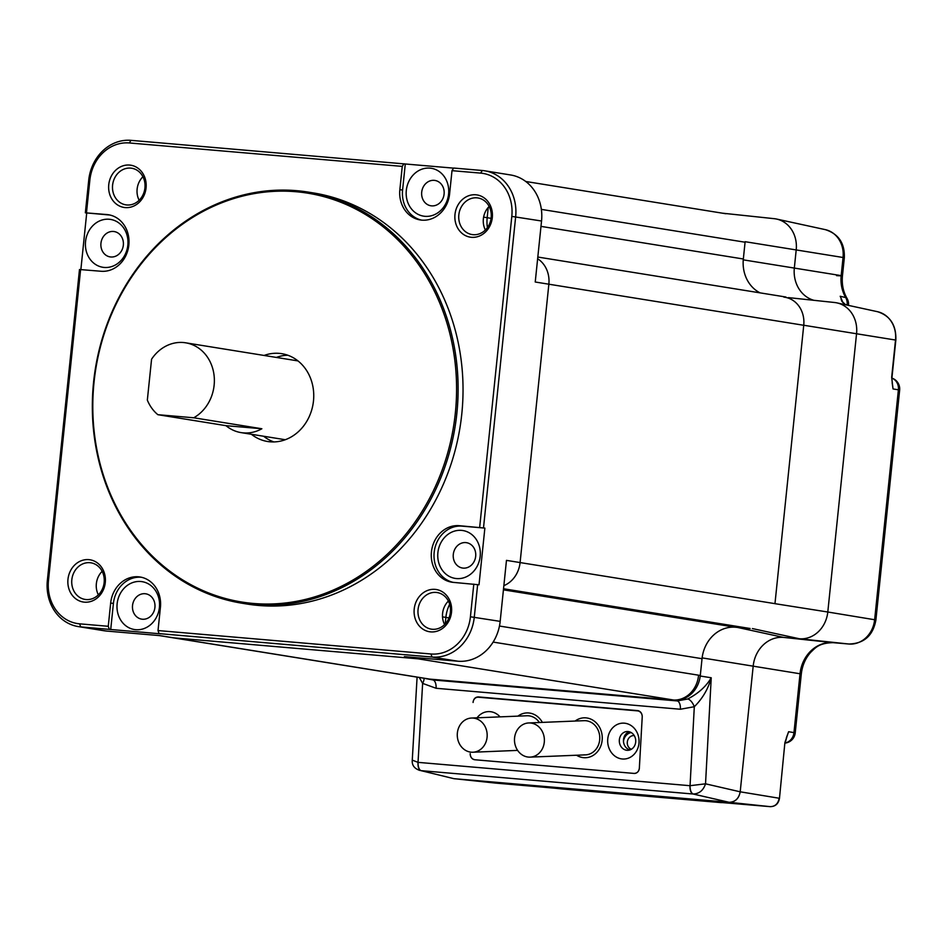 <?xml version="1.0" encoding="UTF-8"?>
<svg xmlns="http://www.w3.org/2000/svg" width="947" height="947" viewBox="0 0 947 947"><rect width="100%" height="100%" fill="white"/><g stroke="black" fill="none" stroke-linecap="round" stroke-linejoin="round"><path stroke-width="1.42" d="M459.851 725.366A17.105 14.951 -92.3 0 0 459.177 743.324A17.105 14.951 -92.3 0 0 472.92 752.226A17.105 14.951 -92.3 0 0 484.592 744.887A17.105 14.951 -92.3 0 0 485.278 726.941A17.105 14.951 -92.3 0 0 471.523 718.039A17.105 14.951 -92.3 0 0 459.851 725.366M526.911 715.766A17.105 14.951 87.7 0 1 539.411 722.514A17.105 14.951 -92.3 0 0 528.568 715.802A17.105 14.951 -92.3 0 0 526.911 715.766L471.523 718.039M517.926 716.133A19.958 17.437 87.7 0 1 526.792 712.925A19.958 17.437 87.7 0 1 542.359 722.383M624.369 723.177A17.957 15.697 87.7 0 1 639.036 742.424A17.957 15.697 87.7 0 1 622.368 758.997A17.957 15.697 87.7 0 1 607.702 739.737A17.957 15.697 87.7 0 1 624.369 723.177M626.997 750.296A9.411 8.227 -92.3 0 0 627.908 750.308A9.411 8.227 -92.3 0 0 635.745 741.099A9.411 8.227 -92.3 0 0 628.05 731.534A9.411 8.227 -92.3 0 0 627.139 731.51A9.411 8.227 -92.3 0 0 619.302 740.732A9.411 8.227 -92.3 0 0 626.997 750.296M477.063 717.814A17.957 15.697 87.7 0 1 490.061 711.647A17.957 15.697 87.7 0 1 500.052 716.867M583.861 754.83A17.105 14.951 -92.3 0 0 585.518 754.866A17.105 14.951 -92.3 0 0 599.771 738.104A17.105 14.951 -92.3 0 0 585.767 720.714A17.105 14.951 -92.3 0 0 584.121 720.679A17.105 14.951 87.7 0 1 598.8 731.865A17.105 14.951 87.7 0 1 585.518 754.866L530.131 757.127A17.105 14.951 -92.3 0 0 543.412 734.138A17.105 14.951 -92.3 0 0 528.734 722.952A17.105 14.951 -92.3 0 0 515.452 745.94A17.105 14.951 -92.3 0 0 530.131 757.127M638.219 710.688L637.58 710.581C640.551 711.209 642.102 713.257 642.232 716.725L639.355 768.135C638.846 771.556 637.071 773.308 634.052 773.415L474.861 759.754C471.89 759.127 470.339 757.091 470.209 753.611L470.209 753.646A5.706 4.984 -92.3 0 0 474.861 759.754L634.052 773.415A5.706 4.984 -92.3 0 0 634.608 773.427A5.706 4.984 -92.3 0 0 639.343 768.159L642.22 716.997A5.706 4.984 -92.3 0 0 637.556 710.877L478.365 697.217A5.706 4.984 -92.3 0 0 477.821 697.205A5.706 4.984 -92.3 0 0 473.074 702.473L473.086 702.201C473.607 698.791 475.37 697.028 478.389 696.921L479.857 697.158L478.365 697.217M629.234 731.735A9.411 8.227 -92.3 0 0 623.457 741.075A9.411 8.227 -92.3 0 0 629.968 749.929M634.253 735.594A7.02 6.132 -80.8 0 0 634.159 735.582A7.02 6.132 -80.8 0 0 627.435 741.276A7.02 6.132 -80.8 0 0 631.412 749.255M637.899 710.629L478.389 696.921M698.507 675.756A26.35 23.048 99.2 0 1 672.82 699.975L428.518 678.999A26.35 23.048 99.2 0 1 425.961 678.62L432.945 679.958L677.247 700.934L687.711 699.004C698.341 693.464 706.19 686.386 711.233 677.768C708.238 688.86 702.591 698.507 694.305 706.711A8.559 3.895 64.7 0 0 687.711 699.004M425.961 678.62A26.35 23.048 99.2 0 1 425.203 678.443M892.157 382.813L893.033 388.933L891.672 377.285L895.519 340.009A26.871 23.509 -80.8 0 0 877.455 311.681L836.982 302.898A29.108 25.474 99.2 0 0 834.165 302.472A29.108 25.474 99.2 0 1 834.603 302.507A29.108 25.474 99.2 0 1 856.562 333.581L827.796 612.011A29.108 25.474 99.2 0 1 799.41 638.763L783.489 637.402A31.05 27.167 -80.8 0 0 753.208 665.942L740.199 791.81C738.861 798.593 735.156 802.085 729.083 802.287L693.121 794.012L421.226 770.669L453.885 778.671L729.083 802.287L453.885 778.671L420.977 770.645A8.559 4.119 -83.4 0 1 418.029 762.359L690.055 785.702L694.305 706.711L680.408 709.244L436.105 688.28L422.634 683.391L419.32 677.496M773.817 218.639A29.108 25.474 99.2 0 1 774.255 218.686A29.108 25.474 99.2 0 1 796.214 249.759L794.344 267.906A31.05 27.167 -80.8 0 0 813.875 300.306A31.05 27.167 -80.8 0 1 794.344 267.906L796.214 249.759A29.108 25.474 99.2 0 0 776.647 219.065A29.108 25.474 99.2 0 0 773.817 218.639M783.867 297.121A26.35 23.048 99.2 0 1 803.743 325.247L774.966 603.677L827.796 612.011A29.108 25.474 99.2 0 1 799.41 638.763L783.489 637.402A31.05 27.167 -80.8 0 0 753.208 665.942L740.199 791.81C738.897 798.641 735.192 802.145 729.083 802.287L770.231 806.655C775.131 806.536 778.114 803.731 779.156 798.238L740.199 791.81L705.527 783.82C703.396 790.283 699.348 793.693 693.37 794.024A8.559 4.143 -86.7 0 1 690.055 785.702L705.527 783.82L711.233 677.768L700.235 676.028M722.703 213.229L723.117 213.264A26.35 23.048 99.2 0 1 723.52 213.3L774.255 218.686M623.481 741.465A9.861 8.63 99.2 0 1 631.27 732.587M693.37 794.024L693.121 794.012A8.559 4.131 -85.1 0 1 689.996 785.702M420.977 770.645L421.226 770.669A8.559 4.131 -85.1 0 1 418.089 762.359M417.094 677.129L412.265 760.121L418.029 762.359L422.634 683.391A8.559 3.48 124.3 0 0 424.09 678.253M575.137 721.046A19.958 17.437 87.7 0 1 584.003 717.826A19.958 17.437 87.7 0 1 601.12 730.883A19.958 17.437 87.7 0 1 585.637 757.718A19.958 17.437 87.7 0 1 576.534 755.233M836.982 302.898A29.108 25.474 99.2 0 1 856.562 333.581L827.796 612.011L874.637 619.74L898.395 389.821L893.033 388.933L892.512 384.837M555.534 788.283L543.199 787.17A2.853 1.373 -85.1 0 1 543.199 787.17A2.853 1.373 -85.1 0 1 543.187 787.17L722.076 802.523A2.853 1.373 94.9 0 0 722.088 802.523A2.853 1.373 94.9 0 0 722.099 802.523L770.231 806.655A2.853 1.373 94.9 0 0 770.242 806.655L715.127 801.979M453.885 778.671L495.021 783.027L453.885 778.671M845.505 304.745A33.299 29.132 99.2 0 1 843.008 302.626L840.19 296.257L845.718 297.571A33.749 29.535 99.2 0 1 841.185 275.624L743.265 259.845M770.242 806.655C775.427 806.536 778.505 803.754 779.476 798.309L784.909 742.531L788.602 731.723L786.377 737.737M841.114 299.299L841.67 300.732M787.182 735.772L788.602 731.723L793.965 732.611L800.049 673.672A33.749 29.535 99.2 0 1 832.958 642.646L783.489 637.402L737.417 627.411M784.909 742.531L779.476 798.309M891.672 377.285L892.512 384.79M841.729 301.193A2.853 1.787 -36.7 0 1 842.203 301.56A2.853 1.787 -36.7 0 1 842.203 301.572A2.853 1.787 -36.7 0 1 842.404 302.01M461.52 530.379A24.231 21.201 99.2 0 1 480.176 556.291A24.231 21.201 99.2 0 1 456.549 578.57A24.231 21.201 99.2 0 1 437.893 552.657A24.231 21.201 99.2 0 1 461.52 530.379M463.166 568.117A12.832 11.222 -80.8 0 0 475.631 556.729A12.832 11.222 -80.8 0 0 466.528 542.69A12.832 11.222 -80.8 0 0 465.806 542.595A12.832 11.222 -80.8 0 0 453.341 553.983A12.832 11.222 -80.8 0 0 462.444 568.022A12.832 11.222 -80.8 0 0 463.166 568.117M140.76 581.505A24.231 21.201 99.2 0 1 159.416 607.406A24.231 21.201 99.2 0 1 135.776 629.696A24.231 21.201 99.2 0 1 117.132 603.784A24.231 21.201 99.2 0 1 140.76 581.505M142.405 619.231A12.832 11.222 -80.8 0 0 154.87 607.844A12.832 11.222 -80.8 0 0 145.767 593.805A12.832 11.222 -80.8 0 0 145.045 593.722A12.832 11.222 -80.8 0 0 132.58 605.097A12.832 11.222 -80.8 0 0 141.683 619.137A12.832 11.222 -80.8 0 0 142.405 619.231M109.177 219.254A24.231 21.201 99.2 0 1 127.833 245.166A24.231 21.201 99.2 0 1 104.194 267.445A24.231 21.201 99.2 0 1 85.55 241.532A24.231 21.201 99.2 0 1 109.177 219.254M110.823 256.98A12.832 11.222 -80.8 0 0 123.288 245.604A12.832 11.222 -80.8 0 0 114.185 231.553A12.832 11.222 -80.8 0 0 113.462 231.47A12.832 11.222 -80.8 0 0 100.998 242.846A12.832 11.222 -80.8 0 0 110.101 256.897A12.832 11.222 -80.8 0 0 110.823 256.98M429.938 168.128A24.231 21.201 99.2 0 1 448.594 194.04A24.231 21.201 99.2 0 1 424.966 216.318A24.231 21.201 99.2 0 1 406.31 190.418A24.231 21.201 99.2 0 1 429.938 168.128M431.583 205.866A12.832 11.222 -80.8 0 0 444.048 194.478A12.832 11.222 -80.8 0 0 434.945 180.439A12.832 11.222 -80.8 0 0 434.223 180.356A12.832 11.222 -80.8 0 0 421.758 191.732A12.832 11.222 -80.8 0 0 430.861 205.771A12.832 11.222 -80.8 0 0 431.583 205.866M295.961 191.72A207.062 181.185 -80.8 0 0 94.049 382.091A207.062 181.185 -80.8 0 0 253.417 603.464A207.062 181.185 -80.8 0 0 455.329 413.105A207.062 181.185 -80.8 0 0 295.961 191.72M253.843 604.683A208.21 182.191 99.2 0 1 242.101 603.239A208.21 182.191 99.2 0 1 94.38 375.379A208.21 182.191 99.2 0 1 296.624 190.678A208.21 182.191 99.2 0 1 308.367 192.123A208.21 182.191 99.2 0 1 456.075 419.983A208.21 182.191 99.2 0 1 253.843 604.683M264.095 355.456A44.473 38.922 99.2 0 1 279.258 353.373A44.473 38.922 99.2 0 1 281.768 353.681A44.473 38.922 99.2 0 1 313.315 402.357A44.473 38.922 99.2 0 1 270.12 441.811A44.473 38.922 99.2 0 1 267.61 441.503A44.473 38.922 99.2 0 1 251.381 434.271M242.101 603.239L247.001 604.032A208.21 182.191 -80.8 0 0 258.744 605.476A208.21 182.191 -80.8 0 0 460.988 420.776A208.21 182.191 -80.8 0 0 313.268 192.916L308.367 192.123M86.094 599.546A18.538 16.217 -80.8 0 0 104.087 583.115A18.538 16.217 -80.8 0 0 90.948 562.826A18.538 16.217 -80.8 0 0 89.894 562.696A18.538 16.217 -80.8 0 0 71.901 579.138A18.538 16.217 -80.8 0 0 85.041 599.415A18.538 16.217 -80.8 0 0 86.094 599.546M432.329 629.27A18.538 16.217 -80.8 0 0 450.322 612.827A18.538 16.217 -80.8 0 0 437.183 592.55A18.538 16.217 -80.8 0 0 436.129 592.42A18.538 16.217 -80.8 0 0 418.136 608.862A18.538 16.217 -80.8 0 0 431.276 629.139A18.538 16.217 -80.8 0 0 432.329 629.27M126.862 204.966A18.538 16.217 -80.8 0 0 144.867 188.524A18.538 16.217 -80.8 0 0 131.716 168.235A18.538 16.217 -80.8 0 0 130.674 168.116A18.538 16.217 -80.8 0 0 112.669 184.547A18.538 16.217 -80.8 0 0 125.821 204.836A18.538 16.217 -80.8 0 0 126.862 204.966M473.098 234.69A18.538 16.217 -80.8 0 0 491.102 218.248A18.538 16.217 -80.8 0 0 477.951 197.959A18.538 16.217 -80.8 0 0 476.909 197.84A18.538 16.217 -80.8 0 0 458.904 214.271A18.538 16.217 -80.8 0 0 472.056 234.56A18.538 16.217 -80.8 0 0 473.098 234.69M471.452 237.306A21.379 18.715 -80.8 0 0 492.298 217.644A21.379 18.715 -80.8 0 0 475.844 194.786A21.379 18.715 -80.8 0 0 454.986 214.436A21.379 18.715 -80.8 0 0 471.452 237.306M430.672 631.886A21.379 18.715 -80.8 0 0 451.518 612.224A21.379 18.715 -80.8 0 0 435.064 589.365A21.379 18.715 -80.8 0 0 414.218 609.028A21.379 18.715 -80.8 0 0 430.672 631.886M125.205 207.582A21.379 18.715 -80.8 0 0 146.063 187.92A21.379 18.715 -80.8 0 0 129.609 165.062A21.379 18.715 -80.8 0 0 108.751 184.712A21.379 18.715 -80.8 0 0 125.205 207.582M84.437 602.162A21.379 18.715 -80.8 0 0 105.283 582.512A21.379 18.715 -80.8 0 0 88.829 559.641A21.379 18.715 -80.8 0 0 67.971 579.304A21.379 18.715 -80.8 0 0 84.437 602.162M109.343 629.341L108.266 626.287L110.669 603.026A28.517 24.953 99.2 0 1 138.475 576.806A28.517 24.953 99.2 0 1 140.085 577.007A28.517 24.953 99.2 0 1 160.422 607.287L158.019 630.56L159.084 633.614L160.445 633.827L80.708 626.89A43.337 37.927 99.2 0 1 78.258 626.583A43.337 37.927 99.2 0 1 47.35 580.547L79.489 269.504L101.033 271.256A28.517 24.953 99.2 0 0 128.733 245.96A28.517 24.953 99.2 0 0 108.503 214.756A28.517 24.953 99.2 0 0 106.893 214.555L85.348 212.815L88.722 180.179A43.337 37.927 99.2 0 1 130.982 140.345L405.28 163.985L402.582 190.098A28.517 24.953 -80.8 0 0 421.557 220.118M141.434 577.268A28.517 24.953 -80.8 0 0 141.198 577.244A28.517 24.953 -80.8 0 0 113.403 603.464L110.704 629.566M484.864 528.095L479.016 584.784L453.376 582.381A28.517 24.953 99.2 0 1 451.778 582.192A28.517 24.953 99.2 0 1 431.548 550.988A28.517 24.953 99.2 0 1 459.236 525.692L484.864 528.095L461.97 526.13A28.517 24.953 -80.8 0 0 434.389 550.645A28.517 24.953 -80.8 0 0 453.14 582.358M109.852 215.016A28.517 24.953 -80.8 0 0 109.615 215.005L85.348 212.815M452.003 170.661L480.638 173.112L482.295 170.496L453.66 168.045L452.003 170.661L449.6 193.922A28.517 24.953 99.2 0 1 420.196 219.941A28.517 24.953 99.2 0 1 399.859 189.649L402.262 166.388L403.919 163.772M480.638 173.112A40.484 35.43 99.2 0 1 511.806 216.401L479.656 527.443M482.295 170.496A43.337 37.927 99.2 0 1 484.734 170.803A43.337 37.927 99.2 0 1 515.653 216.827L483.503 527.881M86.473 212.803L89.847 180.179A40.484 35.43 99.2 0 1 129.325 142.961L402.262 166.388M108.266 626.287L79.631 623.836A40.484 35.43 99.2 0 1 48.475 580.547L80.613 269.504M473.796 584.133L470.422 616.769A40.484 35.43 99.2 0 1 430.944 653.986L158.019 630.56M477.643 584.571L474.281 617.207A43.337 37.927 99.2 0 1 432.021 657.04L159.084 633.614M774.966 603.653L520.092 562.565L548.858 284.207L520.092 562.565A26.8 23.45 99.2 0 1 503.851 585.66A26.8 23.45 -80.8 0 0 520.092 562.565L506.467 560.375L500.17 621.374A43.337 37.927 99.2 0 1 457.91 661.219L404.381 656.626L418.006 658.816A26.8 23.45 -80.8 0 0 424.505 658.354A26.8 23.45 99.2 0 1 418.006 658.816L173.751 637.852L418.006 658.816L673.696 700.034M484.734 170.803L510.622 174.97A43.337 37.927 99.2 0 1 541.542 221.006L535.233 282.005L548.858 284.207A26.8 23.45 -80.8 0 0 537.636 258.756A26.8 23.45 99.2 0 1 548.858 284.207L803.731 325.283M429.689 679.106L173.751 637.852A26.8 23.45 99.2 0 1 172.236 637.662A26.8 23.45 -80.8 0 0 173.751 637.852L160.126 635.65L106.597 631.057A43.337 37.927 99.2 0 1 104.146 630.761L78.258 626.583M86.71 213.028L80.874 269.528M453.601 168.14L405.28 163.985M485.373 230.003A18.538 16.217 99.2 0 1 489.161 206.47M139.138 200.279A18.538 16.217 99.2 0 1 142.926 176.746M444.593 624.582A18.538 16.217 99.2 0 1 448.393 601.061M98.358 594.858A18.538 16.217 99.2 0 1 102.158 571.337M491.091 218.343L487.172 217.703A34.21 29.937 99.2 0 0 487.421 227.6A34.21 29.937 99.2 0 1 487.172 217.703L488.238 207.464L487.172 217.703L483.609 217.135M448.996 617.906L445.871 617.397A34.21 29.937 99.2 0 1 449.659 604.222A34.21 29.937 99.2 0 0 445.871 617.397L445.197 623.978L445.871 617.397L442.521 616.852M273.837 441.929A44.473 38.922 99.2 0 1 263.645 436.247M276.346 357.433A44.473 38.922 99.2 0 1 287.805 355.232M541.353 209.382L745.076 242.219L743.336 258.993L540.986 226.38M760.098 292.872A34.21 29.937 99.2 0 1 743.336 258.993M503.532 588.75L750.119 628.5L735.393 627.234L503.425 589.839M674.169 700.105A26.8 23.45 99.2 0 0 700.295 675.471L702.035 658.686A34.21 29.937 99.2 0 1 735.393 627.234M298.045 360.961A39.916 34.932 -80.8 0 0 296.577 360.689L185.659 342.814A39.916 34.932 -80.8 0 0 183.41 342.53A39.916 34.932 -80.8 0 0 151.567 359.221L147.341 400.096A39.916 34.932 -80.8 0 0 157.853 414.691L193.733 417.781A39.916 34.932 -80.8 0 0 214.117 375.77A39.916 34.932 -80.8 0 0 185.659 342.814M193.733 417.781L261.857 428.754L225.99 425.677A39.916 34.932 -80.8 0 0 241.083 432.613A39.916 34.932 -80.8 0 0 243.332 432.886A39.916 34.932 -80.8 0 0 261.857 428.754M241.083 432.613L283.863 439.503A39.916 34.932 -80.8 0 0 285.355 439.704M225.99 425.677L157.853 414.691M637.556 710.877L638.704 710.83M428.518 678.999L432.945 679.958A8.559 4.131 94.9 0 1 436.105 688.28M672.82 699.975L677.247 700.934A8.559 4.131 94.9 0 1 680.408 709.244M752.38 628.571L799.41 638.763L848.879 644.019A26.409 23.107 -80.8 0 0 874.637 619.74L875.892 620.036C873.039 635.603 864.055 643.605 848.938 644.019A11.4 5.504 -85.1 0 1 848.879 644.019L832.958 642.646A11.4 5.504 -85.1 0 0 833.017 642.658C818.812 643.025 815.45 647.855 810.668 652.341C805.412 658.295 802.287 665.504 801.304 673.968L702.129 657.893M803.743 325.247L895.838 340.091L891.979 377.368M745.123 241.698L843.055 257.489A26.409 23.107 -80.8 0 0 825.299 229.636L776.647 219.065M543.199 787.17L495.032 783.039A2.853 1.373 -85.1 0 1 495.021 783.027A2.853 1.373 -85.1 0 1 495.032 783.039L543.187 787.17M847.092 305.088L848.5 305.277A11.4 11.4 0 0 0 847.009 298.352C843.209 291.759 841.694 284.289 842.439 275.92L841.185 275.624L843.055 257.489L844.322 257.785L842.439 275.92L836.544 275.636M847.009 298.352A11.4 3.788 149.7 0 0 845.718 297.571A11.4 9.955 104 0 1 847.115 304.958L845.304 304.52M891.92 378.161A11.4 10.121 99.4 0 1 898.395 389.821L899.65 390.105A11.4 11.4 0 0 0 891.92 378.125M833.064 642.658A11.4 5.504 -85.1 0 1 833.017 642.658L848.938 644.019M801.304 673.968L795.22 732.907L793.965 732.611A11.4 10.121 99.4 0 1 785.193 742.945M722.265 802.535A11.4 9.991 96.1 0 1 720.549 802.559A11.4 5.504 -85.1 0 0 720.608 802.571A11.4 11.4 0 0 0 722.561 802.571M113.403 603.464L110.669 603.026M461.97 526.13L459.236 525.692M109.615 215.005L106.893 214.555M402.582 190.098L399.859 189.649M511.806 216.401L541.542 221.006M129.325 142.961L130.982 140.345M89.847 180.179L88.722 180.179M48.475 580.547L47.35 580.547M79.631 623.836L80.708 626.89L106.597 631.057M430.944 653.986L432.021 657.04L457.91 661.219M470.422 616.769L500.17 621.374M702.035 658.686L499.46 626.038M700.295 675.471L493.127 642.078M472.92 752.226L517.63 750.391M477.821 697.205L479.679 697.122M788.484 297.618L834.603 302.507M412.265 760.121C411.815 765.188 414.36 768.633 419.888 770.444M528.734 722.952L584.121 720.679M844.322 257.785C844.878 243.261 838.533 233.885 825.299 229.636M899.65 390.105L875.892 620.036M785.181 743.064A11.4 11.4 0 0 0 795.22 732.907M720.608 802.571L561.417 788.898A11.4 11.4 0 0 1 561.192 788.875L555.581 788.283M787.206 735.712L785.229 742.602M895.838 340.091C896.347 325.2 890.216 315.73 877.455 311.681M841.09 299.181L842.203 301.56L845.647 304.768M428.399 678.952L159.356 635.591M725.958 213.75L525.727 181.481M785.903 297.027L537.813 257.039"/></g></svg>
